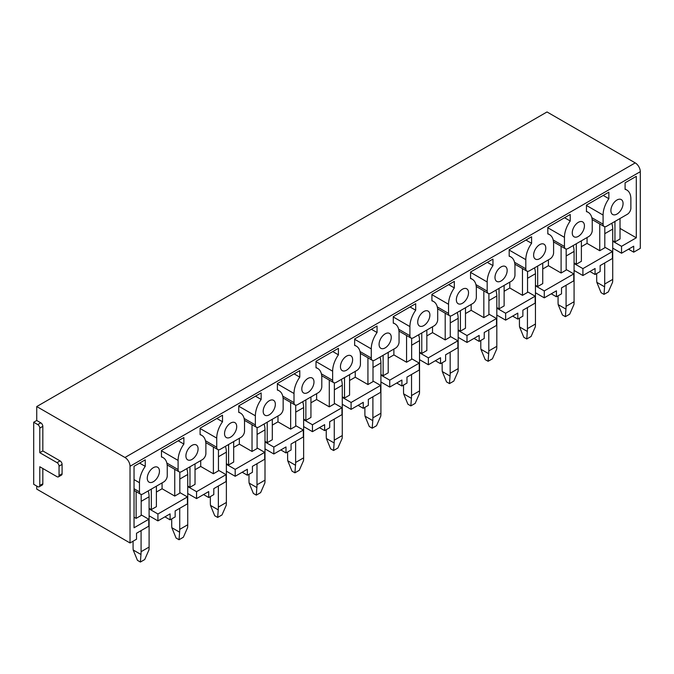 <?xml version="1.0" encoding="UTF-8"?>
<svg xmlns="http://www.w3.org/2000/svg" width="674" height="674" viewBox="0 0 674 674"><rect width="100%" height="100%" fill="white"/><g stroke="black" fill="none" stroke-linecap="round" stroke-linejoin="round"><path stroke-width="1.01" d="M141.186 514.869L148.794 519.258L148.794 526.167L136.527 533.252L136.527 539.225L130.031 542.966L130.031 466.273A7.17 4.137 60 0 0 124.96 457.494L36.741 406.557L36.741 420.492L33.7 422.244L33.7 484.303L37.752 486.645A2.873 1.66 60 0 0 39.193 486.788L42.235 485.036A2.873 1.66 60 0 0 42.824 483.721L42.824 468.497M36.741 486.064L36.741 489.105L130.031 542.966M36.741 406.557L547.01 111.96L635.228 162.889A7.17 4.137 60 0 1 640.3 171.676L640.3 248.369L633.712 252.177L628.539 249.186M604.805 247.198L612.413 251.587L612.413 258.496L600.146 265.581L600.146 271.555L595.075 274.478L589.902 271.496M566.177 269.507L573.776 273.897L573.776 280.805L561.509 287.891L561.509 293.856L556.438 296.787L551.265 293.797M527.54 291.808L535.148 296.198L535.148 303.106L522.872 310.192L522.872 316.165L517.801 319.088L512.636 316.106M488.903 314.118L496.511 318.507L496.511 325.416L484.235 332.501L484.235 338.466L479.172 341.398L473.999 338.407M450.266 336.419L457.873 340.808L457.873 347.717L445.607 354.802L445.607 360.775L440.535 363.699L435.362 360.716M411.637 358.728L419.236 363.118L419.236 370.026L406.97 377.111L406.97 383.085L401.898 386.008L396.725 383.026M373 381.029L380.608 385.427L380.608 392.335L368.333 399.412L368.333 405.386L363.261 408.318L358.096 405.327M334.363 403.338L341.971 407.728L341.971 414.636L329.696 421.722L329.696 427.695L324.632 430.619L319.459 427.636M295.726 425.639L303.334 430.037L303.334 436.946L291.067 444.023L291.067 449.996L285.995 452.928L280.822 449.937M257.097 447.949L264.697 452.338L264.697 459.247L252.43 466.332L252.43 472.306L247.358 475.229L242.185 472.247M218.46 470.258L226.06 474.648L226.06 481.556L213.793 488.642L213.793 494.606L208.721 497.538L203.548 494.548M179.823 492.559L187.431 496.949L187.431 503.857L175.156 510.943L175.156 516.916L170.092 519.839L164.919 516.857M226.06 474.648L196.555 491.683L187.734 486.586M208.721 497.538L208.721 491.565L196.555 498.591L196.555 491.683M264.697 452.338L235.192 469.374L226.371 464.285M247.358 475.229L247.358 469.256L235.192 476.282L235.192 469.374M303.334 430.037L273.829 447.073L265 441.976M285.995 452.928L285.995 446.955L273.829 453.981L273.829 447.073M341.971 407.728L312.458 424.763L303.637 419.675M324.632 430.619L324.632 424.645L312.458 431.672L312.458 424.763M380.608 385.427L351.095 402.462L342.274 397.365M363.261 408.318L363.261 402.344L351.095 409.371L351.095 402.462M419.236 363.118L389.732 380.153L380.911 375.064M401.898 386.008L401.898 380.035L389.732 387.061L389.732 380.153M457.873 340.808L428.369 357.852L419.54 352.755M440.535 363.699L440.535 357.734L428.369 364.76L428.369 357.852M496.511 318.507L466.998 335.542L458.177 330.445M479.172 341.398L479.172 335.425L466.998 342.451L466.998 335.542M535.148 296.198L505.635 313.233L496.814 308.144M517.801 319.088L517.801 313.124L505.635 320.142L505.635 313.233M573.776 273.897L544.272 290.932L535.451 285.835M556.438 296.787L556.438 290.814L544.272 297.841L544.272 290.932M612.413 251.587L582.909 268.623L574.08 263.534M595.075 274.478L595.075 268.505L582.909 275.531L582.909 268.623M156.402 486.181L156.402 506.671L151.33 509.595L149.097 508.306M141.186 494.379L141.186 515.45L136.114 518.382L136.114 491.624M134.042 517.177L136.114 518.382M139.585 463.097L145.247 466.366L145.247 459.837L134.042 466.298L134.042 527.776L148.794 519.258M187.431 496.949L157.918 513.984L149.097 508.895M620.021 228.402L636.298 237.804L621.538 246.322L612.717 241.225M620.021 218.511L620.021 239L614.949 241.932L612.717 240.643M604.805 226.708L604.805 247.779L599.742 250.711L599.742 223.953M581.384 246.667L587.062 243.39L599.742 250.711M581.384 240.812L581.384 261.31L576.312 264.233L574.08 262.944M566.177 249.009L566.177 270.089L561.105 273.012L561.105 246.263M542.747 268.977L548.425 265.699L561.105 273.012M542.747 263.121L542.747 283.611L537.675 286.543L535.451 285.254M527.54 271.319L527.54 292.398L522.468 295.322L522.468 268.564M504.118 291.286L509.797 288L522.468 295.322M504.118 285.431L504.118 305.92L499.046 308.844L496.814 307.555M488.903 293.628L488.903 314.699L483.831 317.631L483.831 290.873M465.481 313.587L471.16 310.31L483.831 317.631M465.481 307.732L465.481 328.221L460.409 331.153L458.177 329.864M450.266 315.929L450.266 337.008L445.202 339.932L445.202 313.174M426.844 335.896L432.523 332.619L445.202 339.932M426.844 330.041L426.844 350.531L421.772 353.454L419.54 352.165M411.637 338.238L411.637 359.309L406.565 362.241L406.565 335.483M388.207 358.197L393.886 354.92L406.565 362.241M388.207 352.342L388.207 372.832L383.135 375.763L380.911 374.474M373 360.539L373 381.619L367.928 384.542L367.928 357.784M349.57 380.507L355.249 377.229L367.928 384.542M349.57 374.651L349.57 395.141L344.507 398.064L342.274 396.784M334.363 382.849L334.363 403.92L329.291 406.852L329.291 380.094M310.941 402.808L316.62 399.53L329.291 406.852M310.941 396.952L310.941 417.45L305.87 420.374L303.637 419.085M295.726 405.15L295.726 426.229L290.654 429.153L290.654 402.403M272.304 425.117L277.983 421.84L290.654 429.153M272.304 419.262L272.304 439.751L267.233 442.683L265 441.394M257.097 427.459L257.097 448.539L252.025 451.462L252.025 424.704M233.667 447.418L239.346 444.141L252.025 451.462M233.667 441.571L233.667 462.061L228.596 464.984L226.371 463.695M218.46 449.769L218.46 470.84L213.388 473.771L213.388 447.014M195.03 469.727L200.709 466.45L213.388 473.771M195.03 463.872L195.03 484.362L189.967 487.294L187.734 486.005M179.823 472.07L179.823 493.149L174.751 496.072L174.751 469.315M156.402 492.037L162.08 488.751L174.751 496.072M161.465 456.702L163.184 457.688A19.647 11.34 120 0 1 167.253 466.686L167.253 475.819A5.021 2.898 120 0 1 163.698 481.961L143.014 493.907A5.021 2.898 120 0 1 140.504 494.152A5.021 2.898 120 0 1 139.467 491.86L139.467 482.727A19.647 11.34 120 0 1 145.247 466.366M170.092 519.839L170.092 513.874L157.918 520.892L149.097 515.804M151.33 489.105L151.33 509.595M163.184 457.688A19.647 11.34 120 0 0 161.465 456.997L161.465 450.468L183.876 437.527L183.876 444.056A19.647 11.34 120 0 0 178.096 460.418L178.096 469.551A5.021 2.898 120 0 0 179.141 471.851A5.021 2.898 120 0 0 181.651 471.598L202.335 459.66A5.021 2.898 120 0 0 205.882 453.509L205.882 444.377A19.647 11.34 120 0 0 201.812 435.387A19.647 11.34 120 0 0 200.102 434.688L200.102 428.159L222.513 415.218L222.513 421.756A19.647 11.34 120 0 0 216.733 438.117L216.733 447.25A5.021 2.898 120 0 0 217.778 449.541A5.021 2.898 120 0 0 220.288 449.297L240.972 437.35A5.021 2.898 120 0 0 244.519 431.208L244.519 422.076A19.647 11.34 120 0 0 240.45 413.078A19.647 11.34 120 0 0 238.739 412.387L238.739 405.858L261.15 392.917L261.15 399.446A19.647 11.34 120 0 0 255.37 415.807L255.37 424.94A5.021 2.898 120 0 0 256.406 427.24A5.021 2.898 120 0 0 258.917 426.987L279.6 415.049A5.021 2.898 120 0 0 283.156 408.899L283.156 399.766A19.647 11.34 120 0 0 279.087 390.768A19.647 11.34 120 0 0 277.376 390.077L277.376 383.548L299.787 370.607L299.787 377.145A19.647 11.34 120 0 0 294.007 393.498L294.007 402.631A5.021 2.898 120 0 0 295.043 404.931A5.021 2.898 120 0 0 297.554 404.686L318.238 392.74A5.021 2.898 120 0 0 321.793 386.59L321.793 377.457A19.647 11.34 120 0 0 317.724 368.467A19.647 11.34 120 0 0 316.013 367.777L316.013 361.239L338.424 348.306L338.424 354.836A19.647 11.34 120 0 0 332.636 371.197L332.636 380.33A5.021 2.898 120 0 0 333.681 382.63A5.021 2.898 120 0 0 336.191 382.377L356.875 370.439A5.021 2.898 120 0 0 360.422 364.289L360.422 355.156A19.647 11.34 120 0 0 356.352 346.158A19.647 11.34 120 0 0 354.642 345.467L354.642 338.938L377.052 325.997L377.052 332.526A19.647 11.34 120 0 0 371.273 348.888L371.273 358.02A5.021 2.898 120 0 0 372.318 360.32A5.021 2.898 120 0 0 374.828 360.068L395.512 348.129A5.021 2.898 120 0 0 399.059 341.979L399.059 332.846A19.647 11.34 120 0 0 394.989 323.857A19.647 11.34 120 0 0 393.279 323.166L393.279 316.628L415.69 303.696L415.69 310.225A19.647 11.34 120 0 0 409.91 326.587L409.91 335.719A5.021 2.898 120 0 0 410.946 338.011A5.021 2.898 120 0 0 413.457 337.767L434.14 325.828A5.021 2.898 120 0 0 437.696 319.678L437.696 310.546A19.647 11.34 120 0 0 433.626 301.548A19.647 11.34 120 0 0 431.916 300.857L431.916 294.327L454.327 281.387L454.327 287.916A19.647 11.34 120 0 0 448.547 304.277L448.547 313.41A5.021 2.898 120 0 0 449.583 315.71A5.021 2.898 120 0 0 452.094 315.457L472.777 303.519A5.021 2.898 120 0 0 476.333 297.369L476.333 288.236A19.647 11.34 120 0 0 472.263 279.247A19.647 11.34 120 0 0 470.553 278.556L470.553 272.018L492.964 259.086L492.964 265.615A19.647 11.34 120 0 0 487.176 281.976L487.176 291.109A5.021 2.898 120 0 0 488.22 293.401A5.021 2.898 120 0 0 490.731 293.156L511.414 281.21A5.021 2.898 120 0 0 514.961 275.068L514.961 265.935A19.647 11.34 120 0 0 510.892 256.937A19.647 11.34 120 0 0 509.182 256.246L509.182 249.717L531.592 236.776L531.592 243.306A19.647 11.34 120 0 0 525.813 259.667L525.813 268.8A5.021 2.898 120 0 0 526.857 271.1A5.021 2.898 120 0 0 529.368 270.847L550.051 258.909A5.021 2.898 120 0 0 553.598 252.758L553.598 243.626A19.647 11.34 120 0 0 549.529 234.628A19.647 11.34 120 0 0 547.819 233.937L547.819 227.408L570.229 214.467L570.229 221.005A19.647 11.34 120 0 0 564.45 237.358L564.45 246.499A5.021 2.898 120 0 0 565.486 248.79A5.021 2.898 120 0 0 567.997 248.546L588.68 236.599A5.021 2.898 120 0 0 592.235 230.449L592.235 221.316A19.647 11.34 120 0 0 588.166 212.327A19.647 11.34 120 0 0 586.456 211.636L586.456 205.107L608.866 192.166L608.866 198.695A19.647 11.34 120 0 0 603.087 215.057L603.087 224.189A5.021 2.898 120 0 0 604.123 226.489A5.021 2.898 120 0 0 606.634 226.237L627.317 214.298A5.021 2.898 120 0 0 630.872 208.148L630.872 199.015A19.647 11.34 120 0 0 626.803 190.017A19.647 11.34 120 0 0 625.093 189.327L625.093 182.797L636.298 176.327L636.298 237.804M633.712 252.177L633.712 246.204L621.538 253.23L621.538 246.322M623.062 203.523A8.602 4.971 120 0 0 621.276 199.58A8.602 4.971 120 0 0 614.646 201.888A8.602 4.971 120 0 0 610.897 210.549A8.602 4.971 120 0 0 612.674 214.484A8.602 4.971 120 0 0 619.305 212.184A8.602 4.971 120 0 0 623.062 203.523M584.425 225.832A8.602 4.971 120 0 0 582.648 221.889A8.602 4.971 120 0 0 576.017 224.198A8.602 4.971 120 0 0 572.26 232.85A8.602 4.971 120 0 0 574.037 236.793A8.602 4.971 120 0 0 580.668 234.485A8.602 4.971 120 0 0 584.425 225.832M545.788 248.133A8.602 4.971 120 0 0 544.011 244.199A8.602 4.971 120 0 0 537.38 246.499A8.602 4.971 120 0 0 533.623 255.16A8.602 4.971 120 0 0 535.409 259.094A8.602 4.971 120 0 0 542.039 256.794A8.602 4.971 120 0 0 545.788 248.133M507.16 270.442A8.602 4.971 120 0 0 505.374 266.5A8.602 4.971 120 0 0 498.743 268.808A8.602 4.971 120 0 0 494.986 277.469A8.602 4.971 120 0 0 496.772 281.403A8.602 4.971 120 0 0 503.402 279.095A8.602 4.971 120 0 0 507.16 270.442M468.523 292.743A8.602 4.971 120 0 0 466.737 288.809A8.602 4.971 120 0 0 460.106 291.109A8.602 4.971 120 0 0 456.349 299.77A8.602 4.971 120 0 0 458.135 303.713A8.602 4.971 120 0 0 464.765 301.404A8.602 4.971 120 0 0 468.523 292.743M429.886 315.053A8.602 4.971 120 0 0 428.108 311.11A8.602 4.971 120 0 0 421.477 313.418A8.602 4.971 120 0 0 417.72 322.079A8.602 4.971 120 0 0 419.498 326.014A8.602 4.971 120 0 0 426.128 323.714A8.602 4.971 120 0 0 429.886 315.053M391.249 337.354A8.602 4.971 120 0 0 389.471 333.419A8.602 4.971 120 0 0 382.84 335.719A8.602 4.971 120 0 0 379.083 344.38A8.602 4.971 120 0 0 380.869 348.323A8.602 4.971 120 0 0 387.499 346.015A8.602 4.971 120 0 0 391.249 337.354M352.62 359.663A8.602 4.971 120 0 0 350.834 355.72A8.602 4.971 120 0 0 344.203 358.029A8.602 4.971 120 0 0 340.446 366.69A8.602 4.971 120 0 0 342.232 370.624A8.602 4.971 120 0 0 348.862 368.324A8.602 4.971 120 0 0 352.62 359.663M313.983 381.964A8.602 4.971 120 0 0 312.197 378.03A8.602 4.971 120 0 0 305.566 380.338A8.602 4.971 120 0 0 301.809 388.991A8.602 4.971 120 0 0 303.595 392.934A8.602 4.971 120 0 0 310.225 390.625A8.602 4.971 120 0 0 313.983 381.964M275.346 404.274A8.602 4.971 120 0 0 273.568 400.331A8.602 4.971 120 0 0 266.938 402.639A8.602 4.971 120 0 0 263.18 411.3A8.602 4.971 120 0 0 264.958 415.235A8.602 4.971 120 0 0 271.588 412.935A8.602 4.971 120 0 0 275.346 404.274M236.709 426.583A8.602 4.971 120 0 0 234.931 422.64A8.602 4.971 120 0 0 228.301 424.949A8.602 4.971 120 0 0 224.543 433.601A8.602 4.971 120 0 0 226.321 437.544A8.602 4.971 120 0 0 232.951 435.236A8.602 4.971 120 0 0 236.709 426.583M198.08 448.884A8.602 4.971 120 0 0 196.294 444.95A8.602 4.971 120 0 0 189.664 447.25A8.602 4.971 120 0 0 185.906 455.91A8.602 4.971 120 0 0 187.692 459.853A8.602 4.971 120 0 0 194.323 457.545A8.602 4.971 120 0 0 198.08 448.884M159.443 471.193A8.602 4.971 120 0 0 157.657 467.251A8.602 4.971 120 0 0 151.027 469.559A8.602 4.971 120 0 0 147.269 478.22A8.602 4.971 120 0 0 149.055 482.154A8.602 4.971 120 0 0 155.686 479.846A8.602 4.971 120 0 0 159.443 471.193M157.918 520.892L157.918 513.984M162.08 488.751L162.08 482.904M235.192 476.282L226.371 471.193M228.596 444.495L228.596 464.984M200.709 466.45L200.709 460.595M239.346 444.141L239.346 438.285M216.859 418.487L222.513 421.756M312.458 431.672L303.637 426.583M305.87 399.884L305.87 420.374M277.983 421.84L277.983 415.984M316.62 399.53L316.62 393.675M294.125 373.876L299.787 377.145M389.732 387.061L380.911 381.973M383.135 355.274L383.135 375.763M355.249 377.229L355.249 371.374M393.886 354.92L393.886 349.065M371.399 329.266L377.052 332.526M466.998 342.451L458.177 337.354M460.409 310.663L460.409 331.153M432.523 332.619L432.523 326.764M471.16 310.31L471.16 304.454M448.665 284.655L454.327 287.916M544.272 297.841L535.451 292.743M537.675 266.045L537.675 286.543M509.797 288L509.797 282.145M548.425 265.699L548.425 259.844M525.939 240.045L531.592 243.306M39.193 486.788A2.873 1.66 60 0 0 39.783 485.474L39.783 466.745L57.02 476.695A2.873 1.66 60 0 0 58.453 476.838A2.873 1.66 60 0 0 59.051 475.524L59.051 466.155A2.873 1.66 60 0 0 57.02 462.642L39.783 452.692L39.783 428.1A2.873 1.66 60 0 0 37.752 424.586L40.794 422.834L36.741 420.492M40.794 422.834A2.873 1.66 60 0 1 42.824 426.347L42.824 450.931L60.062 460.89A2.873 1.66 60 0 1 62.092 464.403L62.092 473.763A2.873 1.66 60 0 1 61.503 475.077L58.453 476.838M614.949 221.434L614.949 241.932M587.062 243.39L587.062 237.534M621.538 253.23L612.717 248.133M603.205 195.426L608.866 198.695M37.752 424.586L33.7 422.244M39.783 452.692L42.824 450.931M564.576 217.736L570.229 221.005M582.909 275.531L574.08 270.442M576.312 243.744L576.312 264.233M487.302 262.346L492.964 265.615M505.635 320.142L496.814 315.053M499.046 288.354L499.046 308.844M410.036 306.956L415.69 310.225M428.369 364.76L419.54 359.663M421.772 332.964L421.772 353.454M332.762 351.567L338.424 354.836M351.095 409.371L342.274 404.274M344.507 377.575L344.507 398.064M255.497 396.186L261.15 399.446M273.829 453.981L265 448.884M267.233 422.185L267.233 442.683M178.222 440.796L183.876 444.056M196.555 498.591L187.734 493.494M189.967 466.804L189.967 487.294M596.692 273.543L596.692 279.398A36.497 21.071 60 0 0 596.819 282.322L601.073 292.676L604.014 294.378L608.336 291.884L612.599 282.187A36.497 21.071 60 0 0 612.717 279.398L612.717 229.109A17.212 9.933 60 0 0 611.807 223.254M604.014 294.378L604.586 286.812L596.819 282.322M612.717 279.398L604.704 284.024L604.704 262.944M604.704 284.024A36.497 21.071 60 0 1 604.586 286.812M558.064 295.852L558.064 301.708A36.497 21.071 60 0 0 558.182 304.631L562.445 314.985L565.385 316.679L569.699 314.185L573.962 304.488A36.497 21.071 60 0 0 574.08 301.708L574.08 251.41A17.212 9.933 60 0 0 573.17 245.555M565.385 316.679L565.949 309.113L558.182 304.631M574.08 301.708L566.076 306.333L566.076 285.254M566.076 306.333A36.497 21.071 60 0 1 565.949 309.113M519.427 318.153L519.427 324.009A36.497 21.071 60 0 0 519.544 326.932L523.808 337.286L526.748 338.988L531.07 336.495L535.333 326.797A36.497 21.071 60 0 0 535.451 324.009L535.451 273.72A17.212 9.933 60 0 0 534.541 267.864M526.748 338.988L527.321 331.423L519.544 326.932M535.451 324.009L527.439 328.634L527.439 307.555M527.439 328.634A36.497 21.071 60 0 1 527.321 331.423M480.789 340.463L480.789 346.318A36.497 21.071 60 0 0 480.907 349.242L485.17 359.596L488.111 361.289L492.433 358.795L496.696 349.098A36.497 21.071 60 0 0 496.814 346.318L496.814 296.021A17.212 9.933 60 0 0 495.904 290.165M488.111 361.289L488.684 353.724L480.907 349.242M496.814 346.318L488.802 350.943L488.802 329.864M488.802 350.943A36.497 21.071 60 0 1 488.684 353.724M442.152 362.764L442.152 368.619A36.497 21.071 60 0 0 442.279 371.543L446.533 381.897L449.474 383.599L453.796 381.105L458.059 371.408A36.497 21.071 60 0 0 458.177 368.619L458.177 318.33A17.212 9.933 60 0 0 457.267 312.475M449.474 383.599L450.047 376.033L442.279 371.543M458.177 368.619L450.165 373.244L450.165 352.173M450.165 373.244A36.497 21.071 60 0 1 450.047 376.033M403.524 385.073L403.524 390.928A36.497 21.071 60 0 0 403.642 393.852L407.905 404.206L410.845 405.9L415.159 403.406L419.422 393.717A36.497 21.071 60 0 0 419.54 390.928L419.54 340.64A17.212 9.933 60 0 0 418.63 334.776M410.845 405.9L411.41 398.342L403.642 393.852M419.54 390.928L411.536 395.554L411.536 374.474M411.536 395.554A36.497 21.071 60 0 1 411.41 398.342M364.887 407.374L364.887 413.229A36.497 21.071 60 0 0 365.005 416.153L369.268 426.507L372.208 428.209L376.53 425.715L380.793 416.018A36.497 21.071 60 0 0 380.911 413.229L380.911 362.941A17.212 9.933 60 0 0 380.001 357.085M372.208 428.209L372.781 420.643L365.005 416.153M380.911 413.229L372.899 417.855L372.899 396.784M372.899 417.855A36.497 21.071 60 0 1 372.781 420.643M326.25 429.683L326.25 435.539A36.497 21.071 60 0 0 326.368 438.462L330.631 448.817L333.571 450.51L337.893 448.016L342.156 438.327A36.497 21.071 60 0 0 342.274 435.539L342.274 385.25A17.212 9.933 60 0 0 341.364 379.395M333.571 450.51L334.144 442.953L326.368 438.462M342.274 435.539L334.262 440.164L334.262 419.085M334.262 440.164A36.497 21.071 60 0 1 334.144 442.953M287.613 451.993L287.613 457.84A36.497 21.071 60 0 0 287.739 460.772L291.994 471.126L294.934 472.819L299.256 470.326L303.519 460.628A36.497 21.071 60 0 0 303.637 457.84L303.637 407.551A17.212 9.933 60 0 0 302.727 401.696M294.934 472.819L295.507 465.254L287.739 460.772M303.637 457.84L295.625 462.465L295.625 441.394M295.625 462.465A36.497 21.071 60 0 1 295.507 465.254M248.984 474.294L248.984 480.149A36.497 21.071 60 0 0 249.102 483.073L253.365 493.427L256.305 495.129L260.619 492.635L264.882 482.938A36.497 21.071 60 0 0 265 480.149L265 429.86A17.212 9.933 60 0 0 264.09 424.005M256.305 495.129L256.87 487.563L249.102 483.073M265 480.149L256.996 484.774L256.996 463.695M256.996 484.774A36.497 21.071 60 0 1 256.87 487.563M210.347 496.603L210.347 502.459A36.497 21.071 60 0 0 210.465 505.382L214.728 515.736L217.668 517.43L221.99 514.936L226.253 505.239A36.497 21.071 60 0 0 226.371 502.459L226.371 452.161A17.212 9.933 60 0 0 225.461 446.306M217.668 517.43L218.241 509.864L210.465 505.382M226.371 502.459L218.359 507.084L218.359 486.005M218.359 507.084A36.497 21.071 60 0 1 218.241 509.864M171.71 518.904L171.71 524.76A36.497 21.071 60 0 0 171.828 527.683L176.091 538.037L179.031 539.739L183.353 537.245L187.616 527.548A36.497 21.071 60 0 0 187.734 524.76L187.734 474.471A17.212 9.933 60 0 0 186.824 468.615M179.031 539.739L179.604 532.174L171.828 527.683M187.734 524.76L179.722 529.385L179.722 508.306M179.722 529.385A36.497 21.071 60 0 1 179.604 532.174M133.073 541.214L133.073 547.069A36.497 21.071 60 0 0 133.191 549.992L137.454 560.347L140.394 562.04L144.716 559.546L148.979 549.849A36.497 21.071 60 0 0 149.097 547.069L149.097 496.772A17.212 9.933 60 0 0 148.187 490.916M140.394 562.04L140.967 554.475L133.191 549.992M149.097 547.069L141.085 551.694L141.085 530.615M141.085 551.694A36.497 21.071 60 0 1 140.967 554.475M640.3 171.676L130.031 466.273M134.042 479.593L139.467 482.727M134.042 488.726L139.467 491.86M200.102 428.512L216.733 438.117M205.477 440.745L216.733 447.25M277.376 383.902L294.007 393.498M282.743 396.135L294.007 402.631M354.642 339.292L371.273 348.888M360.017 351.525L371.273 358.02M431.916 294.681L448.547 304.277M437.283 306.914L448.547 313.41M509.182 250.062L525.813 259.667M514.557 262.296L525.813 268.8M635.228 162.889L124.96 457.494M591.823 217.685L603.087 224.189M586.456 205.452L603.087 215.057M39.783 428.1L42.824 426.347M57.02 462.642L60.062 460.89M59.051 466.155L62.092 464.403M59.051 475.524L62.092 473.763M39.783 485.474L42.824 483.721M553.186 239.995L564.45 246.499M547.819 227.761L564.45 237.358M475.92 284.605L487.176 291.109M470.553 272.372L487.176 281.976M398.646 329.215L409.91 335.719M393.279 316.982L409.91 326.587M321.38 373.826L332.636 380.33M316.013 361.593L332.636 371.197M244.106 418.436L255.37 424.94M238.739 406.203L255.37 415.807M166.84 463.046L178.096 469.551M161.465 450.813L178.096 460.418M604.805 233.676L612.717 229.109M566.177 255.977L574.08 251.41M527.54 278.286L535.451 273.72M488.903 300.587L496.814 296.021M450.266 322.897L458.177 318.33M411.637 345.206L419.54 340.64M373 367.507L380.911 362.941M334.363 389.816L342.274 385.25M295.726 412.117L303.637 407.551M257.097 434.427L265 429.86M218.46 456.728L226.371 452.161M179.823 479.037L187.734 474.471M141.186 501.338L149.097 496.772M134.042 490.419L140.504 494.152M238.739 412.092L240.45 413.078M205.797 442.624L217.778 449.541M316.013 367.482L317.724 368.467M283.063 398.014L295.043 404.931M393.279 322.863L394.989 323.857M360.337 353.403L372.318 360.32M470.553 278.252L472.263 279.247M437.603 308.793L449.583 315.71M547.819 233.642L549.529 234.628M514.877 264.183L526.857 271.1M592.143 219.572L604.123 226.489M625.093 189.032L626.803 190.017M553.514 241.873L565.486 248.79M586.456 211.341L588.166 212.327M476.24 286.484L488.22 293.401M509.182 255.952L510.892 256.937M398.974 331.103L410.946 338.011M431.916 300.562L433.626 301.548M321.7 375.713L333.681 382.63M354.642 345.172L356.352 346.158M244.435 420.323L256.406 427.24M277.376 389.783L279.087 390.768M167.16 464.934L179.141 471.851M200.102 434.393L201.812 435.387"/></g></svg>
